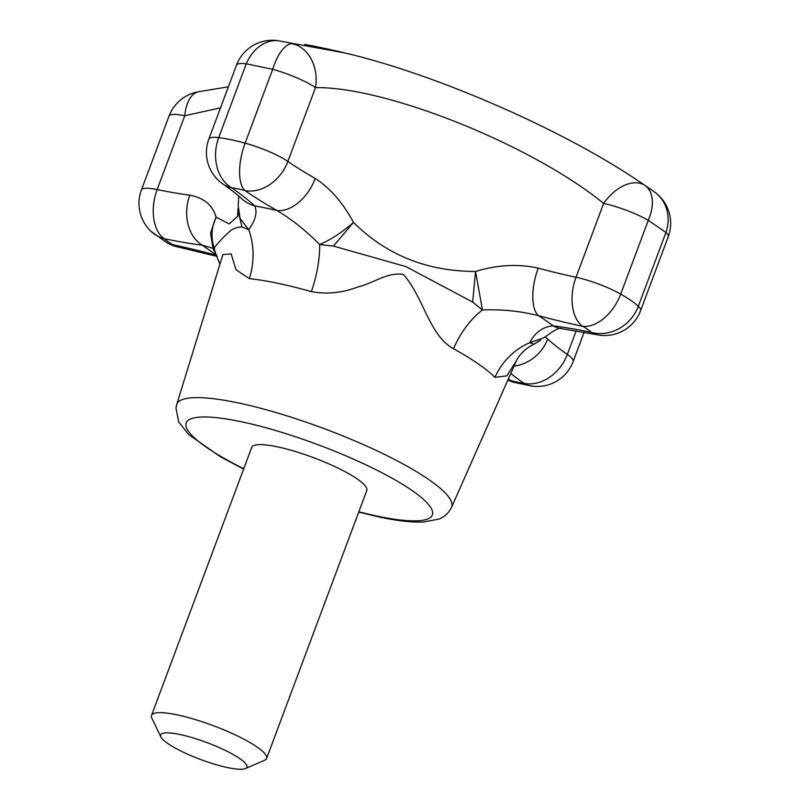 <?xml version="1.0" encoding="UTF-8"?>
<svg xmlns="http://www.w3.org/2000/svg" width="809" height="809" viewBox="0 0 809 809"><rect width="100%" height="100%" fill="white"/><g stroke="black" fill="none" stroke-linecap="round" stroke-linejoin="round"><path stroke-width="1.21" d="M151.516 715.429L251.72 447.407A61.433 12.034 20.5 0 1 313.477 457.651A61.433 12.034 20.5 0 1 366.811 490.436L266.596 758.458A61.433 12.034 -159.5 0 0 238.109 736.261A61.433 12.034 -159.5 0 0 177.04 714.832A61.433 12.034 -159.5 0 0 151.516 715.429A61.433 12.034 -159.5 0 0 151.829 718.119L160.87 736.928A46.073 9.03 -159.5 0 0 200.622 759.509A46.073 9.03 -159.5 0 0 245.44 768.55A46.073 9.03 -159.5 0 0 229.22 752.37A46.073 9.03 -159.5 0 0 179.77 734.471A46.073 9.03 -159.5 0 0 160.87 736.928M245.44 768.55L264.594 760.278A61.433 12.034 -159.5 0 0 266.596 758.458M358.7 512.107L379.886 517.143C397.239 520.834 411.7 522.462 423.259 522.048L438.609 519.166C444.151 517.234 448.469 513.28 451.553 507.324L516.354 360.854L506.798 375.872L494.946 377.358A61.433 55.457 -44.7 0 1 529.774 342.652L544.032 337.757C554.387 330.011 560.182 326.978 561.426 328.636L561.426 328.636A38.397 28.831 -82.6 0 1 553.164 325.825A261.085 51.159 20.5 0 1 591.47 332.398A38.397 23.319 -78.3 0 0 596.87 334.724L561.426 328.636M453.586 348.79C428.851 335.138 423.815 297.328 403.327 274.413C387.42 271.834 373.01 283.514 357.73 287.013C342.187 292.959 326.715 294.496 311.344 291.614A61.433 23.512 -74.2 0 0 319.676 244.54C305.893 230.565 291.644 219.219 276.9 210.502A38.397 24.219 -60.2 0 0 315.237 178.486C330.183 188.113 342.925 202.756 353.482 222.404C386.328 255.017 427.01 271.369 475.53 271.46C497.302 264.806 518.195 263.694 538.228 268.123A38.397 16.402 -74.9 0 0 538.339 315.591C520.147 311.071 501.519 309.19 482.447 309.968L472.658 302.06L475.53 271.46L482.447 309.968A61.433 36.405 -61 0 0 453.586 348.79A154.074 30.196 20.5 0 1 494.946 377.358M276.081 40.45L278.468 40.794A38.397 30.722 -84.5 0 0 276.081 40.45A38.397 38.397 0 0 0 236.45 65.226L208.853 139.047A38.397 38.397 0 0 0 222.9 184.007A38.397 29.862 124.8 0 0 231.627 187.759A261.085 51.159 20.5 0 1 254.683 205.85C257.575 212.089 255.593 220.028 248.727 229.685A61.433 47.994 96 0 1 249.344 278.63L235.995 269.71L231.172 253.945L222.93 254.542M212.818 248.302L202.493 245.258A38.397 28.831 -82.6 0 1 189.842 195.161C203.959 197.892 212.706 205.213 216.074 217.136L229.129 223.921L237.573 216.458M215.154 252.63L213.08 248.818L210.552 233.063L216.074 217.136C211.382 227.4 210.755 237.664 214.193 247.918L215.467 253.197L212.737 248.161M208.853 139.047A38.397 7.524 20.5 0 1 218.693 137.621A38.397 29.104 -82.9 0 0 231.627 187.759A38.397 7.524 20.5 0 1 244.834 190.519A261.085 51.159 20.5 0 0 276.9 210.502A215.406 42.21 20.5 0 0 254.683 205.85A38.397 33.887 132.5 0 1 241.911 198.872L241.911 198.872C237.371 194.666 231.03 189.71 222.9 184.007M238.018 208.348L237.897 210.249L241.992 226.935L248.727 229.685L240.101 218.501L238.21 205.87L238.736 196.061M220.523 107.83L184.765 115.738L157.158 189.559A222.687 43.635 20.5 0 0 189.842 195.161M544.993 336.928L547.673 339.001A38.397 33.887 132.5 0 1 514.039 366.103M319.676 244.54C331.033 239.636 342.298 232.254 353.482 222.404L333.429 246.088L319.676 244.54M637.725 180.518L645.066 185.504A38.397 24.139 124.6 0 0 603.635 203.443C532.484 145.226 386.237 86.512 315.49 87.625L287.883 161.446A38.397 7.524 20.5 0 0 245.107 143.153L272.704 69.331L246.29 63.81L218.693 137.621A76.784 15.047 20.5 0 1 245.107 143.153A38.397 16.018 -74.8 0 0 244.834 190.519A38.397 29.559 -55.6 0 0 287.883 161.446A222.687 43.635 20.5 0 0 315.237 178.486M472.658 302.06L405.885 266.596L333.429 246.088M533.101 344.634L540.139 340.397M533.616 344.159L529.774 342.652C535.073 332.368 542.869 326.755 553.164 325.825A215.406 42.21 20.5 0 0 538.339 315.591A261.085 51.159 20.5 0 0 582.662 326.31A38.397 22.935 -78.1 0 1 576.028 277.265A222.687 43.635 20.5 0 1 538.228 268.123M241.992 226.935C238.119 227.046 234.6 228.067 231.445 230.019C225.327 235.065 219.573 241.031 214.193 247.918M169.01 116.152A38.397 38.397 0 0 1 199.105 91.65L199.105 91.65A38.397 19.851 81.2 0 0 184.765 115.738A38.397 7.524 20.5 0 0 169.01 116.152L141.403 189.973A38.397 7.524 20.5 0 1 157.158 189.559A38.397 23.319 -78.3 0 0 164.187 238.685A38.397 34.069 133.1 0 1 151.121 231.445L167.2 242.872A38.397 23.886 -60.4 0 0 172.995 244.763A38.397 7.524 20.5 0 1 164.187 238.685A261.085 51.159 20.5 0 0 202.493 245.258A215.406 42.21 20.5 0 0 216.782 255.148M236.45 65.226A38.397 7.524 20.5 0 1 246.29 63.81A38.397 29.508 102.3 0 1 278.468 40.794L345.049 53M637.856 180.609L637.856 180.609C560.768 128.601 434.312 73.761 344.229 52.807M668.224 236.754L640.627 310.575A38.397 7.524 20.5 0 0 638.321 306.298A38.397 34.069 133.1 0 1 591.47 332.398A38.397 7.524 20.5 0 0 582.662 326.31A38.397 23.886 -60.4 0 0 620.705 294.132A38.397 7.524 20.5 0 0 576.028 277.265L603.635 203.443A38.397 7.524 20.5 0 1 648.302 220.311L620.705 294.132A76.784 15.047 20.5 0 1 638.321 306.298L665.928 232.486A38.397 7.524 20.5 0 1 668.224 236.754A38.397 38.397 0 0 0 654.754 192.198L654.754 192.198A38.397 34.474 125.9 0 1 665.928 232.486L648.302 220.311A38.397 23.38 123.9 0 0 645.066 185.504L650.739 189.367A904.462 904.462 0 0 0 637.917 180.65M292.261 43.686A38.397 30.439 95.6 0 1 315.49 87.625A38.397 7.524 20.5 0 0 272.704 69.331A38.397 15.523 101.5 0 1 292.261 43.686M243.752 468.724A131.402 25.746 20.5 0 1 214.921 417.515A131.402 25.746 20.5 0 1 401.284 483.56A131.402 25.746 20.5 0 1 377.752 516.223A131.402 25.746 20.5 0 1 358.832 511.753M451.553 507.324A146.732 28.75 -159.5 0 0 384.326 454.334A146.732 28.75 -159.5 0 0 237.755 402.811A146.732 28.75 -159.5 0 0 176.686 404.561L222.94 254.501M249.344 278.63A154.074 30.196 20.5 0 1 311.344 291.614M507.981 379.795A38.397 29.559 -55.6 0 0 510.823 380.564A261.085 51.159 20.5 0 0 508.376 378.895M507.84 380.119A38.397 38.397 0 0 0 513.917 382.344A38.397 16.018 -74.8 0 1 510.823 380.564A38.397 7.524 20.5 0 0 524.03 383.324A261.085 51.159 20.5 0 1 510.752 373.525M532.484 386.166A38.397 29.104 -82.9 0 1 524.03 383.324A38.397 29.862 124.8 0 0 567.342 354.433A38.397 7.524 20.5 0 1 573.176 361.502A38.397 38.397 0 0 1 532.484 386.166L513.917 382.344M576.17 330.83L567.342 354.433A222.687 43.635 20.5 0 1 547.673 339.001M217.206 256.413L178.233 247.069A38.397 22.935 -78.1 0 1 172.995 244.763A261.085 51.159 20.5 0 1 216.65 255.32M536.741 342.662L533.242 344.563C527.296 347.546 522.321 351.824 518.306 357.386L516.354 360.854M536.761 342.652L540.685 340.104M237.897 210.249L237.543 216.681M199.105 91.65L228.381 86.816M344.118 52.777A904.462 904.462 0 0 0 304.71 44.374M176.686 404.561L175.947 407.969L178.698 421.995L188.73 434.554L220.493 456.812L243.62 469.078M654.754 192.198L650.739 189.367M584.128 332.226L573.176 361.502M219.937 264.24L215.467 253.207M596.87 334.724A38.397 38.397 0 0 0 640.627 310.575M141.403 189.973A38.397 38.397 0 0 0 151.121 231.445M167.2 242.872A38.397 38.397 0 0 0 178.233 247.069"/></g></svg>
